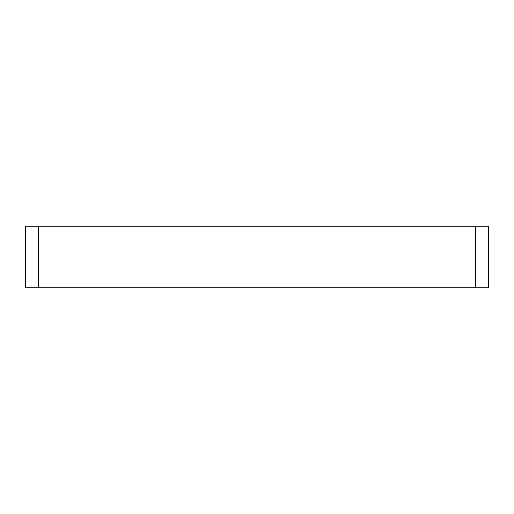 <?xml version="1.0" encoding="UTF-8"?>
<svg xmlns="http://www.w3.org/2000/svg" width="514" height="514" viewBox="0 0 514 514"><rect width="100%" height="100%" fill="white"/><g stroke="black" fill="none" stroke-linecap="round" stroke-linejoin="round"><path stroke-width="0.77" d="M38.55 226.16L38.55 287.84L25.7 287.84L25.7 226.16L488.3 226.16L488.3 287.84L475.45 287.84L475.45 226.16M38.55 287.84L475.45 287.84"/></g></svg>
